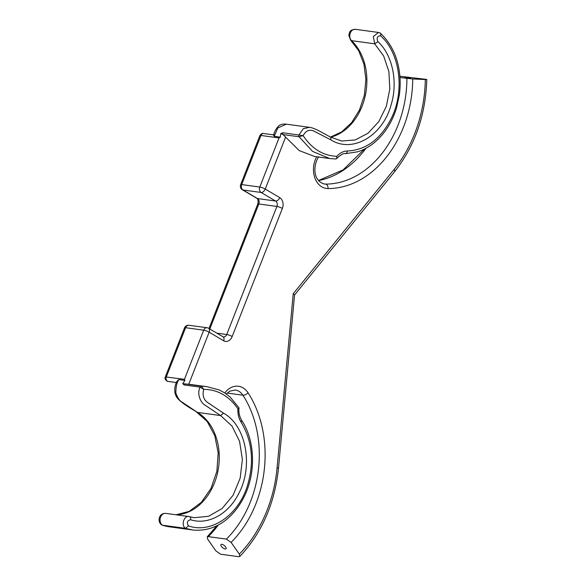 <?xml version="1.0" encoding="UTF-8"?>
<svg xmlns="http://www.w3.org/2000/svg" width="586" height="586" viewBox="0 0 586 586"><rect width="100%" height="100%" fill="white"/><g stroke="black" fill="none" stroke-linecap="round" stroke-linejoin="round"><path stroke-width="0.88" d="M285.638 137.014L265.238 189.058A4.124 2.556 120.6 0 1 261.1 192.464A4.124 3.135 -82.2 0 1 259.788 187.051L241.696 184.575A4.124 3.135 97.8 0 0 243.007 189.989A4.124 2.556 120.6 0 1 242.384 189.776L256.88 198.346A4.124 2.556 -59.4 0 0 257.503 198.559L243.007 189.989L261.1 192.464L275.596 201.027A4.124 2.556 -59.4 0 0 279.734 197.629L265.238 189.058A4.124 0.813 -158.6 0 0 259.788 187.051L279.039 137.93L280.284 137.146L280.753 133.564L283.053 134.582L299.212 150.595L314.697 156.506L328.834 158.44M223.083 336.84L208.587 328.277A4.124 2.556 120.6 0 1 209.143 332.189L223.647 340.759A4.124 2.556 -59.4 0 0 223.083 336.84L223.376 336.95A4.124 3.135 -82.2 0 0 226.723 334.511A4.124 0.813 21.4 0 1 232.173 336.518L282.357 208.455A8.255 6.27 97.8 0 0 279.734 197.629M188.948 325.267A4.124 4.124 0 0 0 184.546 327.852A4.124 0.813 21.4 0 1 185.601 327.706L166.351 376.827A3.304 2.505 -82.2 0 0 168.138 381.413L176.54 382.563L168.219 381.427A3.304 2.505 -82.2 0 1 168.138 381.413C168.387 382.043 163.816 379.801 165.325 376.908L184.451 379.296L203.694 330.182A4.124 3.135 -82.2 0 1 207.041 327.742L188.948 325.267A4.124 3.135 97.8 0 0 185.601 327.706L203.694 330.182A4.124 0.813 21.4 0 1 209.143 332.189L188.751 384.24L185.33 383.94L201.386 386.137L203.694 389.338L200.126 387.126L184.07 384.936A1.648 1.253 -82.2 0 1 185.33 383.94L182.737 383.669L184.07 384.936M240.641 184.722L259.862 135.659L260.946 135.461L241.696 184.575A4.124 0.813 -158.6 0 0 240.641 184.722A4.124 4.124 0 0 0 242.384 189.776M399.879 76.246L425.81 79.322C427.231 79.535 427.069 79.608 425.319 79.542A119.683 90.874 -82.2 0 1 394.041 169.493A4.124 1.677 39.1 0 1 394.583 171.735L294.56 295M226.386 539.105A99.049 75.206 97.8 0 0 242.912 395.206A4.124 2.014 -33 0 0 248.046 392.781A103.18 78.341 -82.2 0 1 231.104 542.402L226.386 539.105L208.286 536.63L207.217 536.871L207.686 539.201L215.912 550.935L220.629 554.231L238.722 556.7L239.813 556.451L239.33 554.136A119.683 90.874 97.8 0 0 277.061 467.994L278.511 468.009C274.775 503.528 261.876 533.011 239.813 556.458M221.867 544.328A3.304 1.362 -140.3 0 0 220.966 544.555A3.304 1.362 -140.3 0 0 222.636 547.712A3.304 1.362 -140.3 0 0 226.05 548.774A3.304 1.362 -140.3 0 0 225.075 546.269A3.304 1.362 -140.3 0 0 221.867 544.328M237.923 408.808L239.029 407.871C238.465 412.053 239.337 416.207 241.652 420.323L241.08 422.162C238.685 418.36 237.638 413.914 237.923 408.808C228.994 395.96 217.582 389.47 203.694 389.338C202.192 395.411 203.657 399.908 208.081 402.824L223.53 413.174L220.585 415.569L197.453 412.405L189.219 407.446C185.059 404.845 181.828 402.465 179.528 400.297C172.826 394.935 174.225 385.749 177.258 380.907L177.221 380.988M239.029 407.871L230.151 397.066L224.812 392.95L219.201 389.946L206.77 386.628L201.386 386.137A1.648 1.253 97.8 0 0 200.126 387.126C196.478 394.026 200.976 403.073 204.88 405.029L220.585 415.569L231.961 426.022L239.557 441.287L242.392 459.395L240.157 478.169L233.111 495.236L222.131 508.502L208.572 516.31L194.134 517.694L189.732 516.764M206.777 386.635L188.751 384.24M184.451 379.296L184.942 380.424L178.869 379.589L177.25 380.907M188.817 516.537L165.691 513.373C158.484 513.043 157.209 522.016 161.707 524.924L162.417 525.188A66.035 50.14 97.8 0 0 169.325 526.799L162.11 525.122M241.652 420.323C255.371 440.826 256.141 473.708 243.703 497.617C232.847 518.588 214.879 532.33 192.464 529.964L185.55 528.352C180.656 525.554 184.202 514.698 189.381 516.654C190.472 516.991 190.882 518.024 190.604 519.753C187.337 520.441 186.597 522.485 188.392 525.869L185.55 528.352L162.417 525.188A6.27 4.761 97.8 0 1 160.344 517.863A6.27 4.761 97.8 0 1 165.691 513.373M184.942 380.424L182.737 383.669M277.061 467.994L293.227 293.733L294.56 294.948L278.511 468.009M231.104 542.402L239.33 554.136M404.801 77.535L410.603 77.931L404.801 77.535M282.899 132.758A1.648 1.253 97.8 0 0 283.053 134.582L299.109 136.78L303.123 135.608L282.899 132.758L280.753 133.564M336.877 156.308L336.672 158.601C340.752 154.645 343.682 152.997 345.469 153.664L345.3 153.649C346.451 153.62 347.132 152.734 347.351 150.998C343.44 151.078 339.946 152.843 336.877 156.308C323.128 155.751 311.884 148.851 303.123 135.608C306.06 130.378 309.833 128.971 314.455 131.403L330.68 139.768C331.185 138.128 330.9 137.153 329.823 136.838M330.607 137.19A53.656 40.734 97.8 0 0 365.283 95.628A53.656 40.734 97.8 0 0 351.549 40.654L374.681 43.818L377.963 41.679C376.358 38.112 377.201 36.127 380.475 35.731C381.047 34.12 380.805 33.153 379.735 32.845L378.527 32.457L373.319 36.515L374.681 43.818L383.662 56L388.899 71.639L389.829 89.035L386.335 106.308L378.812 121.588L368.045 133.22L355.255 139.937L341.748 141.036L330.262 136.992L318.806 130.722C314.609 128.649 311.503 127.521 309.511 127.345L303.262 128.7L298.955 134.948A1.648 1.253 -82.2 0 0 299.109 136.78L312.609 151.408L329.764 158.579L335.917 158.974L336.672 158.601M280.284 137.146L274.204 136.318L273.567 135.146M345.469 153.664L357.519 151.818C363.254 150.053 368.645 147.159 373.707 143.123C378.908 138.97 383.464 133.864 387.375 127.821C391.419 121.551 394.539 114.658 396.744 107.143L399.359 94.91C400.509 86.479 400.428 78.18 399.117 70.02C396.759 55.121 390.503 42.822 380.343 33.124L378.512 32.45M425.81 79.322C427.231 79.535 427.069 79.608 425.319 79.542L412.72 78.963L399.974 77.513M209.817 329.002L258.814 203.972A4.124 3.135 97.8 0 0 257.503 198.559L275.596 201.027A4.124 3.135 -82.2 0 1 276.907 206.44L226.723 334.511L216.849 333.163M282.357 208.455A4.124 0.813 -158.6 0 0 276.907 206.44L258.814 203.972A4.124 0.813 -158.6 0 0 257.759 204.111C258.404 200.998 258.111 199.079 256.88 198.346M223.647 340.759A8.255 6.27 97.8 0 0 232.173 336.518M263.685 133.513A3.304 2.505 97.8 0 0 263.619 133.505A3.304 2.505 97.8 0 0 260.946 135.461L279.039 137.93M178.869 379.589C176.877 382.277 175.866 386.716 175.837 392.913C177.492 397.638 179.536 400.699 181.99 402.084L197.453 412.405A53.656 40.734 -82.2 0 1 217.794 471.715A53.656 40.734 -82.2 0 1 176.144 514.801M227.2 393.06L242.912 395.206A16.511 12.533 97.8 0 0 235.257 389.998L229.697 391.184L226.321 393.975M188.839 516.537L189.564 516.698L188.839 516.537M223.53 413.174C245.952 425.326 253.665 465.614 238.883 493.214C228.679 514.105 208.074 525.393 190.604 519.753M188.392 525.869C210.879 533.868 237.799 515.827 247.197 486.475C254.485 462.632 252.449 441.192 241.08 422.162M224.797 392.942A20.635 15.668 -82.2 0 1 248.046 392.781M218.351 524.931A99.049 75.206 -82.2 0 1 208.286 536.63M274.204 136.318L277.815 127.953L286.342 124.173L309.474 127.33M350.684 40.266L348.795 35.292C349.82 32.662 348.655 30.018 355.394 29.3A6.27 4.761 -82.2 0 0 350.186 33.351A6.27 4.761 -82.2 0 0 351.549 40.654A4.124 2.359 133.4 0 1 350.684 40.266L358.698 50.726L363.95 64.182L365.906 79.462L364.367 95.203L359.452 110.029L351.629 122.628L341.645 131.901L330.453 137.102M406.911 78.458A99.049 75.206 -82.2 0 1 325.64 184.107L323.172 183.77M316.704 156.784A20.635 15.668 97.8 0 0 314.836 177.822A20.635 15.668 97.8 0 0 328.072 188.582A4.124 2.674 89.9 0 0 325.64 184.107A16.511 12.533 -82.2 0 1 324.329 184.019C312.799 180.781 313.027 165.377 318.711 156.733M330.68 139.768C352.398 153.693 382.856 135.967 391.199 104.557C398.128 81.732 392.452 54.916 377.963 41.679M380.475 35.731C399.593 52.322 404.911 89.409 392.093 116.739C381.471 138.618 366.55 150.038 347.351 150.998M394.041 169.493L293.227 293.733M328.072 188.582A103.18 78.341 97.8 0 0 412.72 78.963M318.564 180.569A99.049 75.206 97.8 0 0 365.964 148.273M257.759 204.111L209.004 328.526M208.587 328.277A4.124 4.124 0 0 0 207.041 327.742M165.318 376.908L184.546 327.852M196.5 412.002L207.246 421.546L214.813 435.75L218.182 453.007L216.879 471.254L211.048 488.336L201.423 502.246L189.227 511.366L175.998 514.786M192.157 529.92L169.325 526.799M189.564 516.698L194.12 517.687M207.21 536.864L216.864 525.708M329.764 158.579L335.917 158.974M273.552 135.19C275.032 129.213 279.075 125.023 280.218 125.016C281.639 124.173 283.705 123.895 286.437 124.188M355.394 29.3L378.322 32.435M341.367 140.977L341.748 141.028M274.014 134.927L263.627 133.505C262.191 133.176 260.938 133.894 259.862 135.659M426.784 79.52C425.67 115.098 414.932 145.833 394.583 171.735M364.477 149.042L343.147 169.867L318.498 180.488"/></g></svg>
